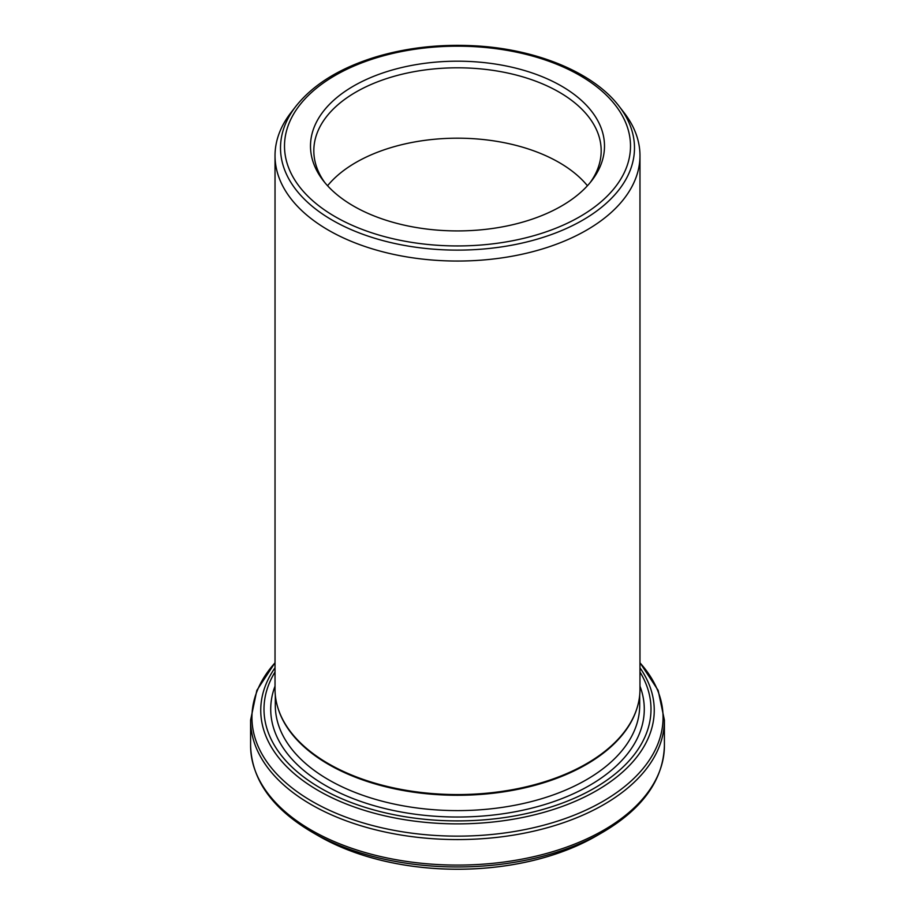 <?xml version="1.0" encoding="UTF-8"?>
<svg xmlns="http://www.w3.org/2000/svg" width="915" height="915" viewBox="0 0 915 915"><rect width="100%" height="100%" fill="white"/><g stroke="black" fill="none" stroke-linecap="round" stroke-linejoin="round"><path stroke-width="1.37" d="M278.469 709.605A182.188 105.191 0 0 0 278.606 710.029A182.188 105.191 0 0 0 328.668 764.471A182.188 105.191 0 0 0 510.89 790.663A182.188 105.191 0 0 0 636.394 710.029A182.188 105.191 0 0 0 636.531 709.605M639.974 155.699L639.974 689.224A182.474 105.351 180 0 1 636.668 709.182A182.474 105.351 180 0 1 510.97 789.942A182.474 105.351 180 0 1 328.474 763.716A182.474 105.351 180 0 1 278.332 709.182A182.474 105.351 180 0 1 275.026 689.224L275.026 155.699A182.474 105.351 0 0 0 328.474 230.191A182.474 105.351 0 0 0 527.326 253.032A182.474 105.351 0 0 0 639.974 155.699A182.474 105.351 0 0 0 624.076 112.682L619.066 106.22A176.995 102.183 180 0 1 557.864 232.101A176.995 102.183 180 0 1 332.351 220.195A176.995 102.183 180 0 1 295.934 106.22C313.387 84.317 340.197 67.836 376.351 56.787C406.946 47.74 439.326 44.057 473.49 45.75C535.79 48.747 593.4 72.365 619.066 106.22M328.451 841.251A195.97 113.14 0 0 0 340.38 846.821A195.97 113.14 0 0 0 574.62 846.821A195.97 113.14 0 0 0 586.549 841.251M295.934 106.22L290.924 112.682A182.474 105.351 0 0 0 275.026 155.699M353.556 206.069A147.006 84.866 0 0 0 591.696 180.701A147.006 84.866 0 0 0 457.5 61.191A147.006 84.866 0 0 0 323.304 180.701A147.006 84.866 0 0 0 353.556 206.069M587.441 185.745A143.678 82.956 0 0 0 457.5 138.188A143.678 82.956 0 0 0 327.559 185.745M590.129 182.657A143.678 82.956 0 0 0 601.178 150.746A143.678 82.956 0 0 0 457.5 67.802A143.678 82.956 0 0 0 313.822 150.746A143.678 82.956 0 0 0 324.871 182.657M335.165 216.683A173.004 99.884 0 0 0 624.613 171.906A173.004 99.884 0 0 0 412.722 49.582A173.004 99.884 0 0 0 335.165 216.683M275.312 695.125L275.312 705.431A182.188 105.191 0 0 0 328.668 779.809A182.188 105.191 0 0 0 527.223 802.604A182.188 105.191 0 0 0 639.688 705.431L639.688 695.125M639.974 667.801A196.759 113.597 180 0 1 566.042 805.028A196.759 113.597 180 0 1 318.374 790.606A196.759 113.597 180 0 1 275.026 667.801M275.026 672.01A193.5 111.722 0 0 0 320.673 788.181A193.5 111.722 0 0 0 560.666 803.702A193.5 111.722 0 0 0 639.974 672.01M340.38 846.821L318.775 836.036A196.176 113.266 0 0 0 596.225 836.036L574.62 846.821M596.225 836.036L602.848 832.204A205.555 118.676 180 0 1 312.152 832.204C272.19 808.62 251.671 779.763 250.596 745.634A206.904 119.453 0 0 0 311.192 830.099A206.904 119.453 0 0 0 536.682 855.994A206.904 119.453 0 0 0 664.404 745.634L664.404 720.116A206.904 119.453 180 0 1 536.682 830.477A206.904 119.453 180 0 1 311.192 804.582A206.904 119.453 180 0 1 250.596 720.116L250.596 745.634M275.026 662.826A205.555 118.676 0 0 0 312.152 801.38A205.555 118.676 0 0 0 578.921 813.229A205.555 118.676 0 0 0 639.974 662.826M275.026 686.147A186.786 107.844 0 0 0 325.42 785.436A186.786 107.844 0 0 0 547.101 803.805A186.786 107.844 0 0 0 639.974 686.147M636.394 710.029L636.668 709.182M278.606 710.029L278.332 709.182M318.775 836.036L312.152 832.204M602.848 832.204C642.81 808.62 663.329 779.763 664.404 745.634M639.974 662.689L658.16 690.379L664.404 720.116M275.026 662.689L256.841 690.379L250.596 720.116"/></g></svg>

